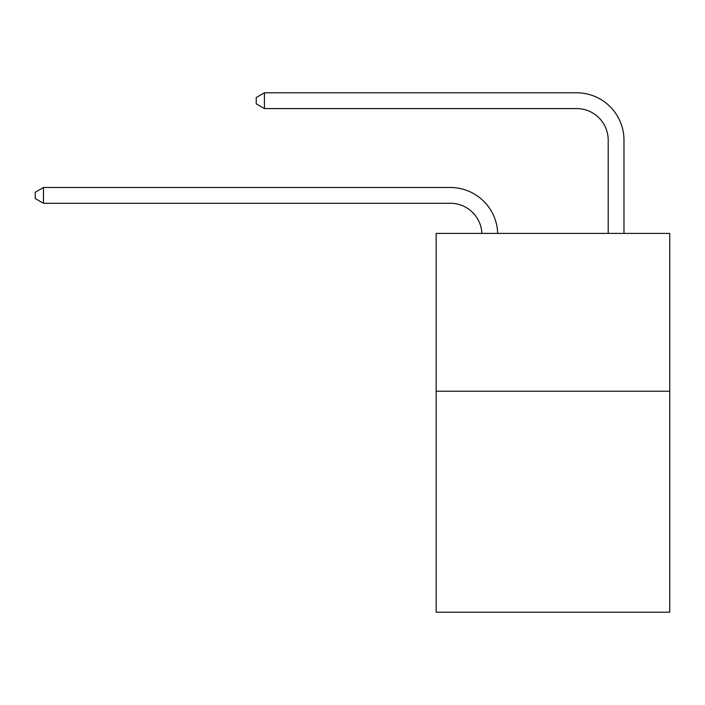 <?xml version="1.0" encoding="UTF-8"?>
<svg xmlns="http://www.w3.org/2000/svg" width="705" height="705" viewBox="0 0 705 705"><rect width="100%" height="100%" fill="white"/><g stroke="black" fill="none" stroke-linecap="round" stroke-linejoin="round"><path stroke-width="1.06" d="M669.75 391.231L669.75 612.204L436.157 612.204L436.157 233.399L669.75 233.399L669.75 391.231L436.157 391.231M450.354 203.278A31.566 31.566 178.8 0 1 481.894 233.399A31.566 31.566 0 0 0 450.354 203.278L43.454 203.278L35.25 198.546L35.25 192.236L43.454 187.495L450.354 187.495A47.35 47.35 -1.2 0 1 497.686 233.399M608.195 233.399L608.195 140.145A31.566 31.566 0 0 0 576.628 108.579L264.428 108.579L256.223 103.847L256.223 97.528L264.428 92.796L576.628 92.796A47.35 47.35 0 0 1 623.978 140.145L623.978 233.399M608.195 140.145A31.566 31.566 0 0 0 576.628 108.579A31.566 31.566 0 0 1 608.195 140.145A31.566 31.566 0 0 0 576.628 108.579A31.566 31.566 0 0 1 608.195 140.145A31.566 31.566 0 0 0 576.628 108.579A31.566 31.566 0 0 1 608.195 140.145A31.566 31.566 0 0 0 576.628 108.579A31.566 31.566 0 0 1 608.195 140.145A31.566 31.566 0 0 0 576.628 108.579A31.566 31.566 0 0 1 608.195 140.145A31.566 31.566 0 0 0 576.628 108.579A31.566 31.566 0 0 1 608.195 140.145A31.566 31.566 0 0 0 576.628 108.579A31.566 31.566 0 0 1 608.195 140.145A31.566 31.566 0 0 0 576.628 108.579A31.566 31.566 0 0 1 608.195 140.145A31.566 31.566 0 0 0 576.628 108.579A31.566 31.566 0 0 1 608.195 140.145A31.566 31.566 0 0 0 576.628 108.579A31.566 31.566 0 0 1 608.195 140.145A31.566 31.566 0 0 0 576.628 108.579A31.566 31.566 0 0 1 608.195 140.145A31.566 31.566 0 0 0 576.628 108.579A31.566 31.566 0 0 1 608.195 140.145A31.566 31.566 0 0 0 576.628 108.579A31.566 31.566 0 0 1 608.195 140.145A31.566 31.566 0 0 0 576.628 108.579A31.566 31.566 0 0 1 608.195 140.145A31.566 31.566 0 0 0 576.628 108.579M264.428 108.579L264.428 92.796L576.628 92.796M43.454 187.495L43.454 203.278"/></g></svg>
